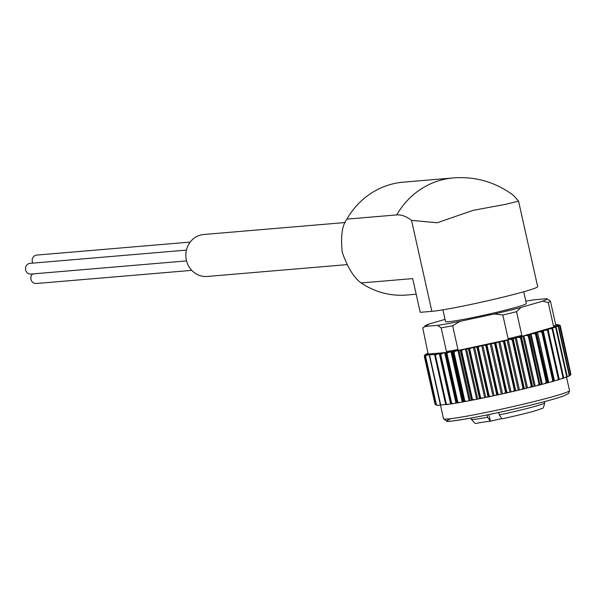 <?xml version="1.0" encoding="UTF-8"?>
<svg xmlns="http://www.w3.org/2000/svg" width="601" height="601" viewBox="0 0 601 601"><rect width="100%" height="100%" fill="white"/><g stroke="black" fill="none" stroke-linecap="round" stroke-linejoin="round"><path stroke-width="0.9" d="M501.362 418.679L490.303 421.188L487.591 417.237L487.073 414.945M490.484 421.143L488.823 414.585M498.762 412.489L499.296 414.9L502.008 418.852M431.864 311.341L420.227 312.325L412.684 278.594L361.141 282.951C353.959 277.865 347.663 267.618 342.247 252.21C340.579 236.396 342.119 225.367 346.875 219.132L396.758 214.903C401.363 214.527 406.284 216.345 411.527 220.364L431.864 311.341A56.133 2.892 -12.6 0 0 493.346 299.463A56.133 2.892 -12.6 0 0 537.67 286.647L518.58 201.245M425.2 354.567L427.95 353.688A66.426 3.418 -12.6 0 0 427.379 354.102L427.98 353.125L422.743 327.951L429.287 323.947A62.684 3.23 -12.6 0 0 424.99 326.433L422.743 327.951M424.99 326.433L437.626 325.366L441.157 327.853L446.46 351.562L447.475 352.404L427.379 354.102L427.98 353.125M470.959 400.424L471.387 399.793L470.959 400.424L463.649 401.806L463.972 400.409L453.372 352.997L452.418 351.653L451.576 351.683A66.426 3.418 -12.6 0 0 455.971 350.879L457.962 349.497L452.658 325.787L459.983 321.347L494.277 313.985A62.684 3.23 -12.6 0 0 520.932 307.479L516.537 311.671L521.833 335.381L520.654 336.695L555.106 326.681A66.426 3.418 -12.6 0 0 556.15 326.163L557.563 325.997L558.847 327.252L569.447 374.663L568.771 376.143M494.277 313.985L502.819 315.014L508.123 338.724L510.519 339.167A66.426 3.418 -12.6 0 0 515.666 337.92L515.207 338.047L526.416 388.193L525.191 388.584L523.621 387.6L513.021 340.189L513.299 339.287L524.245 388.254M558.321 325.554A68.326 3.516 -12.6 0 0 558.63 325.291L559.809 325.719L560.177 326.478L559.696 325.81L558.321 325.554L556.15 326.163A66.426 3.418 -12.6 0 0 556.744 325.734L555.73 324.893L550.433 301.184L546.895 298.697L534.259 299.771A62.684 3.23 -12.6 0 0 525.815 301.169L534.259 299.771M555.106 326.681L553.513 326.17L548.217 302.468L542.598 301.184A62.684 3.23 -12.6 0 0 546.895 298.697M540.712 384.708L526.416 388.193M525.191 388.584L516.785 390.59L514.982 389.643L504.382 342.232L504.712 341.323L515.658 390.289M516.785 390.59L508.145 392.581L506.132 391.672L495.54 344.253L495.9 343.344L506.846 392.31M508.145 392.581L499.423 394.526L497.237 393.647L486.637 346.229L487.035 345.312L497.981 394.286M499.423 394.526L490.769 396.397L488.433 395.533L477.833 348.122L478.253 347.205L489.199 396.172M490.769 396.397L482.325 398.162L479.876 397.306L469.283 349.895L469.712 348.978L480.657 397.952M482.325 398.162L474.242 399.785L471.717 398.936L461.125 351.517L461.553 350.608L472.499 399.582M452.891 352.261L463.626 401.806L459.69 402.512L457.879 402.294L457.136 401.633L446.535 354.222L446.934 353.328L457.879 402.294M456.963 402.986L456.955 402.46L456.963 402.986L453.477 403.564L451.674 403.339L450.96 402.662L440.36 355.251L440.728 354.365L451.674 403.339M450.983 403.797L448.113 404.39L446.355 404.142L445.672 403.459L435.079 356.04L435.409 355.168L446.355 404.142M445.784 404.435L437.964 405.352L436.491 405.014L435.973 404.285L425.546 356.04L436.491 405.014M570.131 375.422L569.372 375.745M569.019 376.068L567.006 376.767M566.698 377.06L563.573 377.991M563.362 378.247L559.118 379.411M559.028 379.622L553.716 381.034M551.26 381.875L552.792 380.906L553.175 379.99L542.575 332.578L540.044 331.729A68.326 3.516 -12.6 0 0 542.538 331.023L553.746 381.177L540.742 384.7L540.209 384.287L540.742 384.7M434.974 404.022A69.731 3.591 -12.6 0 0 434.981 404.022L424.374 356.603A69.731 3.591 -12.6 0 0 424.381 356.611L424.419 355.747L425.38 354.845A68.326 3.516 -12.6 0 0 425.553 355.011L424.479 355.807L424.381 356.611L435.252 404.593M560.35 325.967L570.905 374.243L560.35 325.967L559.959 325.269L558.735 324.991A68.326 3.516 -12.6 0 0 558.562 324.833L560.072 325.396M569.53 375.708L570.642 374.776L570.762 373.905L570.755 374.686L569.846 375.437M559.809 325.719L570.755 374.686M567.983 376.511L569.23 375.565L569.417 374.678A69.731 3.591 -12.6 0 0 569.447 374.663L569.5 375.437M567.111 376.436L566.578 377.09L566.983 375.678L567.111 376.436M565.323 377.556L566.69 376.594L566.931 375.7A69.731 3.591 -12.6 0 0 566.983 375.678L556.383 328.266A69.731 3.591 -12.6 0 1 556.331 328.281L566.931 375.7M563.633 377.653L563.302 378.254L563.422 376.91L563.633 377.653M561.604 378.81L563.054 377.841L563.355 376.94A69.731 3.591 -12.6 0 0 563.422 376.91L552.822 329.498A69.731 3.591 -12.6 0 1 552.755 329.521L563.355 376.94M559.118 379.073L558.825 378.352L559.118 379.073M556.887 380.26L558.397 379.284L558.742 378.375A69.731 3.591 -12.6 0 0 558.825 378.352L548.232 330.933A69.731 3.591 -12.6 0 1 548.142 330.963L558.742 378.375M547.301 382.416L536.355 333.45L547.301 382.416M544.799 383.633L546.752 381.755A69.731 3.591 -12.6 0 0 546.865 381.725M539.698 383.611L529.263 335.32L539.698 383.611A69.731 3.591 -12.6 0 1 539.57 383.641L537.64 385.496M521.676 389.433L523.479 387.637A69.731 3.591 -12.6 0 0 523.621 387.6M513.149 391.431L514.832 389.681A69.731 3.591 -12.6 0 0 514.982 389.643M504.457 393.407L505.982 391.702A69.731 3.591 -12.6 0 0 506.132 391.672M495.742 395.33L497.087 393.678A69.731 3.591 -12.6 0 0 497.237 393.647M487.163 397.156L488.282 395.563A69.731 3.591 -12.6 0 0 488.433 395.533M478.854 398.869L479.733 397.336A69.731 3.591 -12.6 0 0 479.876 397.306M471.004 400.416L474.242 399.785M471.582 398.959L460.441 350.826L471.387 399.793L471.582 398.959A69.731 3.591 -12.6 0 0 471.717 398.936M452.418 351.653A68.326 3.516 -12.6 0 0 455.438 351.097L453.5 352.975L464.092 400.386L464.858 401.04L466.654 401.243M459.374 402.565A68.326 3.516 -12.6 0 1 456.985 402.978L459.69 402.512M457.023 401.656L446.01 353.486L457.023 401.656A69.731 3.591 -12.6 0 0 457.136 401.633M453.124 403.624A68.326 3.516 -12.6 0 1 451.096 403.947L450.87 403.466L451.096 403.947L453.477 403.564M439.94 354.56L450.863 402.678A69.731 3.591 -12.6 0 0 450.96 402.662M446.077 404.676L448.113 404.39M435.079 356.04A69.731 3.591 -12.6 0 1 434.996 356.055L445.596 403.466A69.731 3.591 -12.6 0 0 445.672 403.459M529.887 387.442L531.772 385.609L521.172 338.198L518.678 337.296A68.326 3.516 -12.6 0 0 522.014 336.462L521.307 338.168L531.908 385.579L533.222 386.608M560.162 326.493A69.731 3.591 -12.6 0 0 560.177 326.478L570.762 373.905A69.731 3.591 -12.6 0 0 570.777 373.897M556.331 328.281L555.745 327.62L554.114 327.41A68.326 3.516 -12.6 0 0 555.369 326.936L556.766 326.366L558.284 326.598L558.817 327.267L569.417 374.678M539.57 383.641L528.978 336.229L526.431 335.35A68.326 3.516 -12.6 0 0 529.534 334.547L533.59 333.48L536.152 334.344L546.752 381.755M514.832 389.681L504.231 342.262L501.94 341.285A68.326 3.516 -12.6 0 0 505.576 340.436L510.467 339.28L512.878 340.226L523.479 387.637M497.087 393.678L486.487 346.266L484.534 345.177A68.326 3.516 -12.6 0 0 488.215 344.373L493.248 343.261L495.389 344.29L505.982 391.702M479.733 397.336L469.141 349.925L467.646 348.715A68.326 3.516 -12.6 0 0 471.116 348.009L475.954 347.01L477.69 348.152L488.282 395.563M425.801 354.282A68.326 3.516 -12.6 0 0 425.485 354.552L424.599 355.409M425.38 354.845L427.243 354.297L425.485 354.552L424.576 355.304M426.552 353.846L427.349 353.471A68.326 3.516 -12.6 0 0 426.552 353.846L427.859 353.719M559.058 324.998L558.006 324.683A68.326 3.516 -12.6 0 0 557.36 324.63L558.404 324.653M558.554 326.471L558.847 327.252A69.731 3.591 -12.6 0 1 558.817 327.267M555.369 326.936L556.165 327.462M552.755 329.521L552.109 328.867L550.396 328.664A68.326 3.516 -12.6 0 0 552.094 328.108L552.687 328.679M548.142 330.963L547.451 330.317L545.678 330.114A68.326 3.516 -12.6 0 0 547.789 329.476L548.172 330.099M533.59 333.48A68.326 3.516 -12.6 0 0 536.415 332.721L536.355 333.45M529.534 334.547L529.263 335.32M510.467 339.28A68.326 3.516 -12.6 0 0 513.983 338.438L513.299 339.287M505.576 340.436L504.712 341.323M493.248 343.261A68.326 3.516 -12.6 0 0 496.937 342.427L495.9 343.344M488.215 344.373L487.035 345.312M475.954 347.01A68.326 3.516 -12.6 0 0 479.553 346.251L478.253 347.205M471.116 348.009L469.712 348.978M460.441 350.826L459.75 350.278A68.326 3.516 -12.6 0 0 463.025 349.639L461.553 350.608M446.01 353.486L445.754 352.84A68.326 3.516 -12.6 0 0 448.481 352.366L446.934 353.328M439.924 354.5L439.887 353.794A68.326 3.516 -12.6 0 0 442.261 353.418L440.728 354.365M434.733 355.266L434.914 354.515A68.326 3.516 -12.6 0 0 436.897 354.244L435.409 355.168M428.01 353.305L427.349 353.471M520.654 336.695A66.426 3.418 -12.6 0 1 515.666 337.92L518.678 337.296M522.014 336.462L522.938 336.132L534.146 386.278M526.431 335.35L522.938 336.132M536.415 332.721L547.909 382.672M540.044 331.729L536.701 332.526M542.538 331.023L545.678 330.114M547.789 329.476L550.396 328.664M552.094 328.108L554.114 327.41M455.438 351.097L457.924 350.518L469.133 400.672M459.75 350.278L457.924 350.518M463.025 349.639L465.444 349.061L476.653 399.207M467.646 348.715L465.444 349.061M479.553 346.251L481.709 345.695L492.918 395.849M484.534 345.177L481.709 345.695M496.937 342.427L498.68 341.939L509.896 392.092M501.94 341.285L498.68 341.939M513.983 338.438L515.207 338.047M455.971 350.879L510.519 339.167M436.897 354.244L439.339 353.734L450.547 403.88M439.887 353.794L439.339 353.734M442.261 353.418L444.763 352.877L455.971 403.023M445.754 352.84L444.763 352.877M448.481 352.366L450.99 351.803L462.199 401.949M447.475 352.404A66.426 3.418 -12.6 0 0 451.576 351.683L450.99 351.803M425.553 355.011L427.371 354.77M437.318 405.307L436.266 404.991L435.95 404.278L425.35 356.866L426.109 355.153L427.356 354.703M426.109 355.153A68.326 3.516 -12.6 0 0 426.755 355.206L429.174 354.763L440.383 404.916M434.914 354.515L429.174 354.763M411.527 220.364L437.182 222.761L473.062 210.373L505.802 204.272L518.565 201.17L513.487 195.393C495.517 182.05 475.429 176.228 453.237 177.934A79.054 73.848 85.2 0 0 396.758 214.903M453.237 177.934L403.354 182.156A79.054 73.848 85.2 0 0 392.799 183.883A79.054 73.848 85.2 0 0 346.875 219.132M361.141 282.951A79.054 73.848 85.2 0 0 406.704 295.023L416.177 294.22M346.912 264.635L207.27 276.46A21.05 19.668 -94.8 0 1 186.363 260.15A21.05 19.668 -94.8 0 1 203.724 234.51L345.29 222.52M523.711 291.763L526.341 303.535A41.394 2.134 167.4 0 1 486.412 314.646A41.394 2.134 167.4 0 1 445.544 321.595L442.914 309.823M436.927 405.337L437.964 405.352M436.266 404.991L435.95 404.278A69.731 3.591 -12.6 0 0 435.973 404.285M426.755 355.206L425.546 356.04M425.38 356.866A69.731 3.591 -12.6 0 1 425.35 356.866L425.32 356.025M557.36 324.63L555.737 324.931M558.63 325.291L556.872 325.547L558.735 324.991M558.562 324.833L556.481 325.164L558.006 324.683M520.932 307.479L542.598 301.184M445.048 319.371L429.287 323.947M190.179 242.09L36.729 255.079A5.379 5.026 85.2 0 0 32.852 263.118M186.415 250.114L30.05 263.358A5.379 5.026 85.2 0 0 25.497 269.143A5.379 5.026 85.2 0 0 30.959 274.079L186.543 260.902M32.724 273.928A5.379 5.026 85.2 0 0 36.323 283.514L191.742 270.36M499.296 414.9A37.653 1.938 -12.6 0 0 521.337 409.905A37.653 1.938 -12.6 0 0 544.701 402.828C543.83 407.185 542.868 409.056 541.809 408.425C537.647 410.468 524.403 413.946 502.075 418.844M490.356 421.181C470.23 423.532 477.757 425.305 471.207 419.258A37.653 1.938 -12.6 0 0 487.591 417.237M446.46 351.562A65.486 3.373 -12.6 0 0 457.962 349.497M508.123 338.724A65.486 3.373 -12.6 0 0 521.833 335.381M553.513 326.17A65.486 3.373 -12.6 0 0 555.73 324.893M548.217 302.468A65.486 3.373 -12.6 0 0 550.433 301.184M441.157 327.853A65.486 3.373 -12.6 0 0 452.658 325.787M437.626 325.366A62.684 3.23 -12.6 0 0 459.983 321.347M521.886 389.38A68.326 3.516 -12.6 0 0 525.071 388.614M513.344 391.386A68.326 3.516 -12.6 0 0 516.642 390.62M504.63 393.37A68.326 3.516 -12.6 0 0 507.98 392.611M495.9 395.293A68.326 3.516 -12.6 0 0 499.236 394.564M487.291 397.133A68.326 3.516 -12.6 0 0 490.559 396.442M478.959 398.846A68.326 3.516 -12.6 0 0 482.1 398.208M471.049 400.409A68.326 3.516 -12.6 0 0 473.986 399.838M463.679 401.791A68.326 3.516 -12.6 0 0 466.368 401.295M446.122 404.668A68.326 3.516 -12.6 0 0 447.7 404.45M565.849 377.36A68.326 3.516 -12.6 0 0 566.578 377.09M562.033 378.675A68.326 3.516 -12.6 0 0 563.302 378.254M557.255 380.148A68.326 3.516 -12.6 0 0 558.998 379.622M551.583 381.785A68.326 3.516 -12.6 0 0 553.746 381.177M545.092 383.551A68.326 3.516 -12.6 0 0 547.586 382.882M537.895 385.429A68.326 3.516 -12.6 0 0 540.675 384.715M530.12 387.382A68.326 3.516 -12.6 0 0 533.132 386.638M556.766 326.366A68.326 3.516 -12.6 0 0 557.563 325.997M450.735 418.814A61.745 3.178 -12.6 0 0 464.806 419.145A61.745 3.178 -12.6 0 0 529.09 405.532M529.473 402.715A64.555 3.321 -12.6 0 0 569.523 390.575L568.644 393.452L563.685 395.946C556.917 398.35 545.408 401.543 529.143 405.525C507.259 410.821 487.103 415.141 468.682 418.476C453.342 420.993 446.047 421.917 446.806 421.233L443.53 418.739A64.555 3.321 -12.6 0 0 529.473 402.715M502.819 315.014A65.486 3.373 -12.6 0 0 516.537 311.671M434.786 355.507L445.626 404.022M429.482 354.718L440.691 404.864M445.566 352.742L456.775 402.888M451.899 351.638L463.108 401.784M453.913 352.066L464.858 401.04M458.924 350.33L470.132 400.484M466.511 348.85L477.72 398.996M468.532 349.219L479.478 398.185M473.423 347.446L484.631 397.592M474.535 347.213L485.743 397.359M477.029 347.461L487.974 396.435M482.858 345.447L494.075 395.601M485.781 345.59L496.727 394.557M490.183 343.855L501.392 394.001M491.348 343.592L502.556 393.745M494.653 343.622L505.599 392.596M499.837 341.676L511.053 391.822M503.473 341.608L514.418 390.575M507.071 339.993L518.28 390.147M508.198 339.73L519.414 389.876M512.105 339.573L523.05 388.547M516.289 337.785L527.498 387.93M520.398 337.559L531.344 386.526M521.533 337.274L532.478 386.24M523.959 335.876L535.168 386.022M528.204 335.591L539.15 384.557M530.15 334.284L541.358 384.43M531.081 334.036L542.29 384.182M535.393 333.705L546.339 382.672M537.542 332.293L548.751 382.446M541.847 331.94L552.792 380.906M542.695 331.699L553.641 380.666M543.221 330.685L554.43 380.839M547.451 330.317L558.397 379.284M548.202 330.25L559.088 378.938M548.022 329.235L559.231 379.389M552.109 328.867L563.054 377.841M552.77 329.07L563.558 377.308M555.745 327.62L566.69 376.594M558.284 326.598L569.23 375.565M559.696 325.81L570.642 374.776M424.479 355.807L435.425 404.773M544.701 402.828L544.438 401.641M471.207 419.258L470.944 418.071M569.523 390.575L566.518 377.127M443.53 418.739L440.435 404.901M434.756 355.439L445.626 404.082M548.202 330.219L559.095 378.961M552.77 328.905L563.618 377.443M556.316 327.785L567.119 376.113M558.787 326.914L569.53 374.994M560.155 326.373L570.8 374.002M425.29 356.611L436.003 404.526"/></g></svg>

